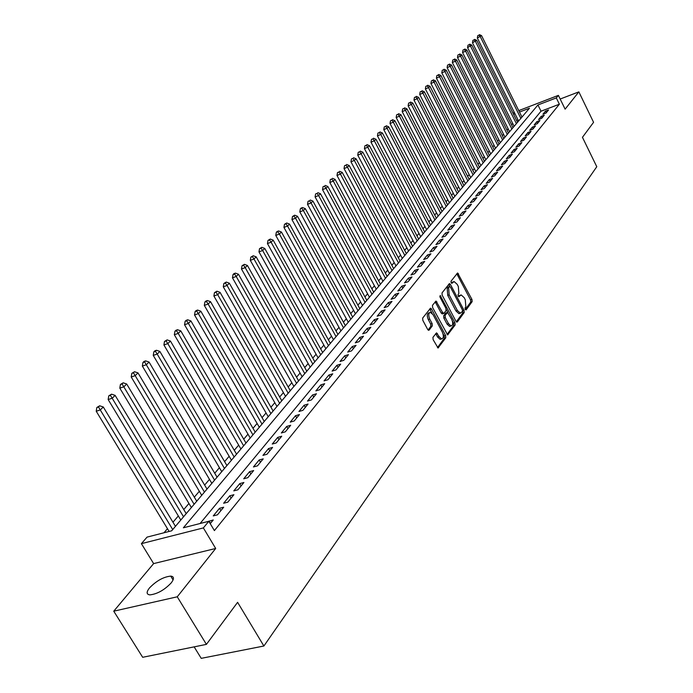 <?xml version="1.0" encoding="UTF-8"?>
<svg xmlns="http://www.w3.org/2000/svg" width="693" height="693" viewBox="0 0 693 693"><rect width="100%" height="100%" fill="white"/><g stroke="black" fill="none" stroke-linecap="round" stroke-linejoin="round"><path stroke-width="1.04" d="M465.185 309.459L466.103 309.91L472.141 301.637L471.959 299.445L457.605 272.955L451.039 281.193L451.152 282.744L451.827 283.35L454.114 281.557L457.181 284.321L458.316 286.469L458.861 293.52L458.064 294.586L458.186 296.136L458.844 296.734L461.157 294.906L464.163 297.626L465.28 299.774L465.843 306.834L465.055 307.909L465.185 309.459M171.232 582.882C174.315 578.785 174.151 576.524 170.729 576.108C163.461 576.879 156.375 580.838 149.463 587.959C146.232 592.151 146.396 594.455 149.939 594.88C157.311 594.014 164.414 590.012 171.232 582.882M432.96 337.318L433.125 339.648L438.054 347.973L445.781 337.794L445.616 335.499L431.548 309.017L430.57 308.142L422.678 318.052L422.834 320.374L427.694 329.47L429.114 330.119L432.293 325.901L432.129 323.588L429.747 319.101C428.213 315.272 428.465 313.028 430.483 312.37L433.09 314.7L442.368 332.155C443.892 336.018 443.641 338.271 441.588 338.903L439.076 336.616L436.573 332.848L432.96 337.318M206.41 644.377L142.671 657.293L113.747 611.183L177.252 596.803L206.41 644.377L237.604 602.321L263.886 646.015L596.777 166.718L582.449 137.309L593.572 122.314L578.854 91.874L565.116 109.156L558.385 95.365L556.297 97.921L559.372 104.219L214.388 530.595L208.818 521.275L203.37 527.91L141.398 543.659L147.055 537.118L171.682 530.795L529.461 108.221L519.481 112.058M177.252 596.803L215.688 548.475L203.37 527.91M455.977 321.318L457.328 321.95L464.197 312.526L464.024 310.308L450.424 284.425L449.454 283.558L442.013 292.922L442.177 295.175L455.977 321.318M455.119 324.991L447.609 334.892L432.64 307.597L432.475 305.31L436.018 301.048L442.662 312.621L444.04 313.279L446.067 310.577L445.894 308.316L440.029 297.219L440.202 295.504L454.946 322.73L455.119 324.991L453.672 325.433L447.028 334.537M578.854 91.874L560.178 99.03M545.989 113.08L548.553 109.944L545.495 111.105L542.922 114.241L545.989 113.08M541.666 118.364L544.274 115.185L541.19 116.355L538.574 119.534L541.666 118.364M537.283 123.726L539.925 120.504L536.824 121.673L534.173 124.905L537.283 123.726M532.83 129.175L535.507 125.901L532.389 127.07L529.703 130.353L532.83 129.175M528.309 134.702L531.029 131.375L527.893 132.554L525.164 135.88L528.309 134.702M523.717 140.315L526.481 136.937L523.328 138.115L520.556 141.493L523.717 140.315M519.057 146.015L521.864 142.585L518.685 143.763L515.869 147.193L519.057 146.015M514.319 151.802L517.169 148.319L513.981 149.506L511.122 152.988L514.319 151.802M509.52 157.683L512.404 154.141L509.199 155.327L506.297 158.87L509.52 157.683M504.634 163.652L507.571 160.057L504.339 161.244L501.394 164.839L504.634 163.652M499.67 169.716L502.659 166.069L499.41 167.256L496.413 170.902L499.67 169.716M494.637 175.883L497.669 172.167L494.404 173.363L491.354 177.07L494.637 175.883M489.518 182.138L492.593 178.37L489.31 179.565L486.217 183.333L489.518 182.138M484.312 188.505L487.439 184.676L484.138 185.863L480.994 189.7L484.312 188.505M479.019 194.967L482.207 191.077L478.88 192.273L475.684 196.162L479.019 194.967M473.648 201.542L476.879 197.583L473.536 198.778L470.287 202.737L473.648 201.542M468.182 208.229L471.474 204.201L468.104 205.397L464.804 209.425L468.182 208.229M462.621 215.021L465.965 210.932L462.577 212.127L459.225 216.216L462.621 215.021M456.973 221.933L460.377 217.775L456.964 218.971L453.551 223.129L456.973 221.933M451.221 228.959L454.686 224.731L451.256 225.927L447.782 230.163L451.221 228.959M445.374 236.114L448.899 231.809L445.443 233.004L441.917 237.309L445.374 236.114M439.431 243.382L443.009 239.007L439.535 240.202L435.94 244.586L439.431 243.382M433.376 250.788L437.023 246.327L433.523 247.531L429.868 251.983L433.376 250.788M427.217 258.316L430.925 253.785L427.408 254.981L423.683 259.52L427.217 258.316M420.946 265.982L424.722 261.365L421.179 262.569L417.394 267.186L420.946 265.982M435.152 301.836L441.216 313.08L442.498 313.834M414.57 273.787L418.407 269.092L414.847 270.287L410.992 274.991L414.57 273.787M408.064 281.739L411.98 276.949L408.394 278.144L404.469 282.935L408.064 281.739M401.446 289.83L405.431 284.953L401.827 286.148L397.825 291.025L401.446 289.83M394.707 298.068L398.77 293.104L395.14 294.3L391.069 299.263L394.707 298.068M387.846 306.462L391.978 301.412L388.323 302.598L384.173 307.657L387.846 306.462M380.847 315.02L385.065 309.866L381.384 311.062L377.157 316.207L380.847 315.02M373.726 323.735L378.014 318.485L374.315 319.672L370.01 324.922L373.726 323.735M366.458 332.614L370.833 327.269L367.108 328.456L362.716 333.801L366.458 332.614M359.052 341.675L363.513 336.218L359.762 337.404L355.284 342.853L359.052 341.675M351.507 350.901L356.055 345.339L352.278 346.526L347.713 352.087L351.507 350.901M343.806 360.317L348.44 354.651L344.638 355.83L339.986 361.503L343.806 360.317M335.949 369.923L340.679 364.137L336.85 365.315L332.112 371.101L335.949 369.923M327.936 379.721L332.761 373.822L328.915 374.991L324.073 380.89L327.936 379.721M319.759 389.717L324.688 383.697L320.807 384.866L315.869 390.887L319.759 389.717M311.417 399.922L316.441 393.771L312.543 394.941L307.501 401.082L311.417 399.922M302.902 410.334L308.03 404.062L304.106 405.223L298.952 411.495L302.902 410.334M294.204 420.972L299.445 414.561L295.487 415.713L290.228 422.124L294.204 420.972M285.325 431.826L290.679 425.285L286.694 426.438L281.323 432.978L285.325 431.826M276.256 442.922L281.722 436.235L277.711 437.378L272.228 444.057L276.256 442.922M266.987 454.253L272.566 447.427L268.529 448.562L262.933 455.388L266.987 454.253M257.51 465.843L263.219 458.861L259.156 459.987L253.43 466.961L257.51 465.843M247.834 477.676L253.664 470.547L249.575 471.664L243.719 478.794L247.834 477.676M237.933 489.786L243.901 482.493L239.778 483.601L233.792 490.887L237.933 489.786M227.806 502.165L233.905 494.698L229.755 495.807L223.64 503.257L227.806 502.165M217.455 514.83L223.692 507.198L219.516 508.281L213.253 515.913L217.455 514.83M559.372 104.219L541.016 111.209L200.078 523.518M210.239 523.648L213.245 519.975L208.827 521.301M512.699 123.467L511.581 124.792M508.151 128.811L506.981 130.18M503.534 134.234L502.321 135.655M498.839 139.743L497.591 141.207M494.083 145.331L492.784 146.847M489.249 150.996L487.907 152.573M484.338 156.757L482.96 158.385M479.357 162.604L477.927 164.284M474.298 168.546L472.817 170.279M469.161 174.575L467.628 176.368M463.938 180.7L462.361 182.562M458.636 186.928L456.999 188.843M453.248 193.252L451.559 195.235M447.773 199.679L446.032 201.724M442.212 206.211L440.41 208.324M436.555 212.846L434.693 215.038M430.803 219.594L428.88 221.855M424.956 226.455L422.973 228.794M419.014 233.437L416.961 235.845M412.967 240.532L410.854 243.018M406.817 247.748L404.634 250.312M400.563 255.093L398.31 257.744M394.196 262.56L391.866 265.298M387.725 270.166L385.317 272.99M381.133 277.902L378.647 280.812M374.419 285.776L371.855 288.782M367.593 293.789L364.942 296.899M360.637 301.957L357.909 305.163M353.551 310.273L350.736 313.582M346.335 318.737L343.425 322.158M338.99 327.365L335.984 330.89M331.497 336.157L328.395 339.795M323.865 345.114L320.668 348.874M316.086 354.244L312.786 358.125M308.151 363.556L304.747 367.559M300.069 373.051L296.543 377.183M291.814 382.735L288.184 386.997M283.402 392.61L279.651 397.011M274.818 402.685L270.946 407.224M266.06 412.967L262.058 417.654M257.12 423.458L252.988 428.309M247.99 434.173L243.728 439.18M238.669 445.114L234.269 450.285M229.149 456.289L224.601 461.625M219.421 467.706L214.726 473.224M209.485 479.374L204.634 485.065M199.324 491.294L194.309 497.176M188.946 503.482L183.758 509.563M178.326 515.947L172.964 522.227M167.463 528.69L163.99 532.77M518.061 119.958L516.614 120.513M194.144 646.864L201.221 658.35L263.886 646.015M215.688 548.475L153.629 563.6L113.747 611.183M153.629 563.6L141.398 543.659M513.037 113.323L514.275 112.335M556.297 97.921L537.941 104.964L183.368 527.797L208.818 521.275M518.762 110.611L558.385 95.365M514.986 113.782L513.548 114.336M541.016 111.209L537.941 104.964M545.495 111.105L546.283 112.716M541.19 116.355L541.987 117.975M536.824 121.673L537.629 123.302M532.389 127.07L533.203 128.716M527.893 132.554L528.716 134.208M523.328 138.115L524.151 139.778M518.685 143.763L519.525 145.443M513.981 149.506L514.821 151.187M509.199 155.327L510.048 157.025M504.339 161.244L505.206 162.95M499.41 167.256L500.277 168.979M494.404 173.363L495.278 175.095M489.31 179.565L490.194 181.306M484.138 185.863L485.031 187.621M478.88 192.273L479.781 194.04M473.536 198.778L474.445 200.563M468.104 205.397L469.022 207.19M462.577 212.127L463.513 213.938M456.964 218.971L457.908 220.79M451.256 225.927L452.208 227.763M445.443 233.004L446.405 234.849M439.535 240.202L440.514 242.065M433.523 247.531L434.511 249.402M427.408 254.981L428.404 256.869M421.179 262.569L422.184 264.466M414.847 270.287L415.861 272.202M408.394 278.144L409.424 280.076M401.827 286.148L402.867 288.097M395.14 294.3L396.188 296.257M388.323 302.598L389.388 304.574M381.384 311.062L382.458 313.045M374.315 319.672L375.407 321.682M367.108 328.456L368.208 330.474M359.762 337.404L360.88 339.44M352.278 346.526L353.404 348.579M344.638 355.83L345.781 357.9M336.85 365.315L338.011 367.403M328.915 374.991L330.085 377.096M320.807 384.866L321.994 386.989M312.543 394.941L313.747 397.08M304.106 405.223L305.318 407.38M295.487 415.713L296.725 417.888M286.694 426.438L287.941 428.629M277.711 437.378L278.976 439.587M268.529 448.562L269.82 450.788M259.156 459.987L260.464 462.231M249.575 471.664L250.892 473.934M239.778 483.601L241.121 485.888M229.755 495.807L231.124 498.111M219.516 508.281L220.894 510.611M209.035 521.058L210.438 523.406M460.23 295.201L458.489 295.989L459.918 295.53M453.213 281.852L451.481 282.631L452.901 282.164M465.246 309.58L470.72 302.079L470.547 299.896L456.774 273.744M449.844 286.504L448.614 284.347M456.315 321.812L462.768 312.976L462.647 310.862M462.508 311.391L462.387 309.84L450.433 287.093L449.488 286.625L448.622 287.742L449.168 294.871L457.38 310.481L460.369 313.193L462.508 311.391M448.423 286.971L449.488 286.625M459.909 313.331L458.931 313.643L455.951 310.932L447.73 295.331L447.193 288.21L448.059 287.084M446.257 309.468L447.86 312.508M452.434 321.154L453.499 323.181L454.946 322.73M448.518 323.683L451.022 325.953C452.988 325.32 453.222 323.111 451.723 319.334L447.565 312.413L445.123 315.324L445.296 317.593L448.518 323.683L447.072 324.133L449.575 326.403L450.459 326.134M447.245 312.508L445.703 313.071L447.141 312.621M447.072 324.133L443.841 318.044L443.676 315.774L445.703 313.071M453.672 325.433L453.499 323.181M441.077 339.059L440.133 339.345L437.612 337.067L435.689 333.636M429.573 312.664L429.019 312.838C427.001 313.496 426.758 315.739 428.283 319.56L429.747 319.101M428.075 330.007L430.829 326.351L430.665 324.047L428.283 319.56M432.137 313.34L429.695 308.931M437.474 347.626L444.326 338.236L444.161 335.94L443.052 333.853M521.968 117.074L481.531 35.586L477.33 38.028L518.607 121.05M478.967 35.118L477.763 35.629L478.967 35.118L480.336 36.764L520.859 118.382M479.443 34.65L481.531 35.586M477.33 38.028L477.763 35.629M517.524 122.323L476.723 40.315L472.479 42.775L514.128 126.334M474.125 39.847L472.912 40.359L474.125 39.847L475.502 41.511L516.398 123.649M474.61 39.371L476.723 40.315M472.479 42.775L472.912 40.359M513.011 127.659L471.838 45.114L467.558 47.592L509.589 131.696M469.213 44.647L468 45.158L469.213 44.647L470.599 46.318L511.867 129.002M469.707 44.161L471.838 45.114M467.558 47.592L468 45.158M508.428 133.065L466.874 49.983L465.627 51.213L462.56 52.486L504.98 137.136M464.232 49.524L463.002 50.035L464.232 49.524L465.627 51.213L507.276 134.433M464.726 49.03L466.874 49.983M462.56 52.486L463.002 50.035M503.776 138.557L461.841 54.929L460.568 56.176L457.493 57.45L500.303 142.654M459.164 54.47L457.934 54.981L459.164 54.47L460.568 56.176L502.607 139.943M459.676 53.967L461.841 54.929M457.493 57.45L457.934 54.981M499.064 144.127L456.73 59.944L455.44 61.209L452.338 62.491L495.556 148.267M454.028 59.494L452.789 60.005L454.028 59.494L455.44 61.209L497.869 145.539M454.547 58.983L456.73 59.944M452.338 62.491L452.789 60.005M494.274 149.783L451.533 65.038L450.225 66.329L447.115 67.611L490.739 153.959M448.813 64.588L447.565 65.107L448.813 64.588L450.225 66.329L493.061 151.213M449.333 64.077L451.533 65.038M447.115 67.611L447.565 65.107M489.405 155.527L446.266 70.218L444.932 71.526L441.805 72.817L485.845 159.737M443.511 69.768L442.255 70.288L443.511 69.768L444.932 71.526L488.175 156.982M444.04 69.248L446.266 70.218M441.805 72.817L442.255 70.288M484.468 161.365L440.913 75.476L439.561 76.802L436.408 78.092L480.881 165.601M438.123 75.035L436.867 75.546L438.123 75.035L439.561 76.802L483.22 162.838M438.669 74.498L440.913 75.476M436.408 78.092L436.867 75.546M479.452 167.29L435.473 80.812L434.095 82.164L430.933 83.463L475.84 171.561M432.657 80.371L431.392 80.89L432.657 80.371L434.095 82.164L478.187 168.78M433.212 79.834L435.473 80.812M430.933 83.463L431.392 80.89M474.358 173.302L429.946 86.244L428.551 87.613L425.372 88.912L470.712 177.607M427.105 85.802L425.831 86.322L427.105 85.802L428.551 87.613L473.076 174.818M427.659 85.256L429.946 86.244M425.372 88.912L425.831 86.322M469.187 179.409L424.333 91.753L422.921 93.148L419.715 94.447L465.505 183.758M421.457 91.32L420.183 91.84L421.457 91.32L422.921 93.148L467.879 180.96M422.028 90.766L424.333 91.753M419.715 94.447L420.183 91.84M463.929 185.62L418.633 97.358L417.186 98.77L413.964 100.069L460.221 190.003M415.722 96.925L414.44 97.444L415.722 96.925L417.186 98.77L462.603 187.188M416.302 96.362L418.633 97.358M413.964 100.069L414.44 97.444M458.593 191.926L412.829 103.049L411.365 104.487L408.125 105.795L454.851 196.344M409.892 102.616L408.601 103.144L409.892 102.616L411.365 104.487L457.241 193.52M410.481 102.044L412.829 103.049M408.125 105.795L408.601 103.144M453.161 198.337L406.938 108.836L405.448 110.291L402.191 111.608L449.385 202.798M403.967 108.411L402.668 108.94L403.967 108.411L405.448 110.291L451.793 199.956M404.565 107.831L406.938 108.836M402.191 111.608L402.668 108.94M447.652 204.851L400.952 114.717L399.437 116.199L396.162 117.515L443.841 209.347M397.947 114.293L396.639 114.821L397.947 114.293L399.437 116.199L446.257 206.497M398.553 113.704L400.952 114.717M396.162 117.515L396.639 114.821M442.039 211.469L394.863 120.695L393.321 122.202L390.02 123.519L438.201 216.008M391.822 120.279L390.505 120.807L391.822 120.279L393.321 122.202L440.627 213.141M392.437 119.681L394.863 120.695M390.02 123.519L390.505 120.807M436.347 218.2L388.669 126.776L387.101 128.309L383.783 129.634L432.467 222.782M385.594 126.369L384.269 126.897L385.594 126.369L387.101 128.309L434.901 219.906M386.226 125.754L388.669 126.776M383.783 129.634L384.269 126.897M430.552 225.043L382.371 132.961L380.778 134.52L377.442 135.845L426.637 229.66M379.262 132.554L377.928 133.091L379.262 132.554L380.778 134.52L429.088 226.776M379.903 131.93L382.371 132.961M377.442 135.845L377.928 133.091M424.662 232.008L375.961 139.25L374.341 140.835L370.989 142.16L420.712 236.668M372.825 138.851L371.483 139.38L372.825 138.851L374.341 140.835L423.172 233.766M373.475 138.219L375.961 139.25M370.989 142.16L371.483 139.38M418.667 239.076L369.447 145.643L367.801 147.262L364.423 148.588L414.683 243.78M366.268 145.253L364.916 145.79L366.268 145.253L367.801 147.262L417.151 240.869M366.926 144.612L369.447 145.643M364.423 148.588L364.916 145.79M412.578 246.275L362.82 152.157L361.14 153.803L357.744 155.128L408.558 251.022M359.598 151.776L358.246 152.304L359.598 151.776L361.14 153.803L411.036 248.094M360.273 151.117L362.82 152.157M357.744 155.128L358.246 152.304M406.375 253.603L356.072 158.784L354.366 160.455L350.953 161.79L402.321 258.394M352.815 158.402L351.455 158.94L352.815 158.402L354.366 160.455L404.807 255.448M353.499 157.735L356.072 158.784M350.953 161.79L351.455 158.94M400.069 261.053L349.203 165.523L347.47 167.23L344.031 168.564L395.972 265.887M345.911 165.151L344.534 165.688L345.911 165.151L347.47 167.23L398.475 262.933M346.604 164.475L349.203 165.523M344.031 168.564L344.534 165.688M393.65 268.633L342.212 172.384L340.445 174.116L336.989 175.459L389.518 273.51M338.886 172.02L337.5 172.557L338.886 172.02L340.445 174.116L392.03 270.547M339.587 171.327L342.212 172.384M336.989 175.459L337.5 172.557M387.118 276.342L335.1 179.374L333.298 181.142L329.825 182.476L382.943 281.271M331.73 179.011L330.336 179.548L331.73 179.011L333.298 181.142L385.464 278.291M332.449 178.309L335.1 179.374M329.825 182.476L330.336 179.548M380.466 284.199L327.858 186.486L326.022 188.279L322.522 189.622L376.256 289.172M324.437 186.14L323.042 186.677L324.437 186.14L326.022 188.279L378.785 286.183M325.173 185.421L327.858 186.486M322.522 189.622L323.042 186.677M373.7 292.195L320.478 193.728L318.607 195.565L315.09 196.907L369.447 297.219M317.022 193.39L315.61 193.927L317.022 193.39L318.607 195.565L371.985 294.213M317.766 192.654L320.478 193.728M315.09 196.907L315.61 193.927M366.805 300.329L312.959 201.109L311.062 202.971L307.519 204.322L362.508 305.405M309.459 200.779L308.047 201.316L309.459 200.779L311.062 202.971L365.064 302.391M310.221 200.034L312.959 201.109M307.519 204.322L308.047 201.316M359.788 308.619L305.301 208.628L303.369 210.525L299.809 211.876L355.448 313.747M301.758 208.298L302.538 207.545L301.108 208.082L300.338 208.844L301.758 208.298L303.369 210.525L358.012 310.715M302.538 207.545L305.301 208.628M299.809 211.876L300.338 208.844M352.642 317.065L297.505 216.285L295.53 218.226L291.944 219.568L348.258 322.245M293.91 215.973L294.707 215.194L292.481 216.511L293.91 215.973L295.53 218.226L350.831 319.204M294.707 215.194L297.505 216.285M291.944 219.568L292.481 216.511M345.357 325.667L289.553 224.09L287.543 226.065L283.939 227.417L340.93 330.899M285.914 223.787L286.72 222.999L284.476 224.324L285.914 223.787L287.543 226.065L343.52 327.841M286.72 222.999L289.553 224.09M283.939 227.417L284.476 224.324M337.941 334.433L281.453 232.051L279.4 234.061L275.771 235.412L333.463 339.717M277.763 231.748L278.586 230.951L277.139 231.488L276.316 232.294L277.763 231.748L279.4 234.061L336.062 336.651M278.586 230.951L281.453 232.051M275.771 235.412L276.316 232.294M330.379 343.364L273.189 240.159L271.102 242.212L267.446 243.555L325.857 348.7M269.456 239.873L270.296 239.05L267.992 240.41L269.456 239.873L271.102 242.212L328.465 345.625M270.296 239.05L273.189 240.159M267.446 243.555L267.992 240.41M322.669 352.468L264.769 248.432L262.638 250.519L258.965 251.871L318.104 357.865M260.984 248.155L261.833 247.323L259.511 248.692L260.984 248.155L262.638 250.519L320.72 354.773M261.833 247.323L264.769 248.432M258.965 251.871L259.511 248.692M314.813 361.746L256.176 256.86L254.002 259L250.303 260.343L310.195 367.203M252.339 256.601L253.214 255.752L250.857 257.138L252.339 256.601L254.002 259L312.82 364.094M253.214 255.752L256.176 256.86M250.303 260.343L250.857 257.138M306.8 371.214L247.418 265.471L245.201 267.645L241.476 268.997L302.131 376.723M243.52 265.22L244.412 264.345L242.039 265.757L243.52 265.22L245.201 267.645L304.773 373.605M244.412 264.345L247.418 265.471M241.476 268.997L242.039 265.757M298.622 380.864L238.479 274.246L236.209 276.464L232.467 277.815L293.91 386.434M234.529 274.004L235.438 273.12L233.939 273.657L233.03 274.549L234.529 274.004L236.209 276.464L296.561 383.307M235.438 273.12L238.479 274.246M232.467 277.815L233.03 274.549M290.289 390.705L229.348 283.203L227.044 285.473L223.276 286.815L285.525 396.335M225.346 282.978L226.273 282.068L223.839 283.515L225.346 282.978L227.044 285.473L288.184 393.2M226.273 282.068L229.348 283.203M223.276 286.815L223.839 283.515M281.782 400.753L220.045 292.342L217.68 294.664L213.894 296.006L276.966 406.444M215.982 292.134L216.926 291.207L214.466 292.671L215.982 292.134L217.68 294.664L279.634 403.291M216.926 291.207L220.045 292.342M213.894 296.006L214.466 292.671M273.111 411.001L210.533 301.68L208.125 304.045L204.314 305.388L268.234 416.762M206.419 301.481L207.38 300.537L205.856 301.074L204.894 302.018L206.419 301.481L208.125 304.045L270.911 413.6M207.38 300.537L210.533 301.68M204.314 305.388L204.894 302.018M264.25 421.465L200.831 311.209L198.371 313.626L194.534 314.969L259.321 427.286M196.647 311.027L197.635 310.066L196.102 310.603L195.114 311.564L196.647 311.027L198.371 313.626L262.006 424.116M197.635 310.066L200.831 311.209M194.534 314.969L195.114 311.564M255.206 432.146L190.913 320.946L188.401 323.406L184.546 324.748L250.225 438.028M186.668 320.772L187.682 319.794L186.14 320.331L185.126 321.309L186.668 320.772L188.401 323.406L252.919 434.849M187.682 319.794L190.913 320.946M184.546 324.748L185.126 321.309M245.972 443.052L180.786 330.89L178.222 333.411L174.333 334.745L240.93 449.003M176.481 330.734L177.512 329.729L175.953 330.266L174.931 331.271L176.481 330.734L178.222 333.411L243.633 445.807M177.512 329.729L180.786 330.89M174.333 334.745L174.931 331.271M236.547 454.184L170.443 341.051L167.819 343.624L163.912 344.958L231.445 460.213M166.069 340.913L167.117 339.882L164.501 341.45L166.069 340.913L167.819 343.624L234.156 457.008M167.117 339.882L170.443 341.051M163.912 344.958L164.501 341.45M226.914 465.566L159.866 351.429L157.181 354.062L153.248 355.396L221.751 471.656M155.423 351.316L156.497 350.268L154.929 350.797L153.846 351.853L155.423 351.316L157.181 354.062L224.471 468.451M156.497 350.268L159.866 351.429M153.248 355.396L153.846 351.853M217.065 477.191L149.056 362.049L146.31 364.743L142.351 366.06L211.85 483.359M144.542 361.954L145.643 360.88L144.057 361.408L142.957 362.482L144.542 361.954L146.31 364.743L214.579 480.136M145.643 360.88L149.056 362.049M142.351 366.06L142.957 362.482M207.008 489.076L137.994 372.903L135.196 375.658L131.211 376.975L201.724 495.313M133.411 372.825L134.537 371.725L131.817 373.354L133.411 372.825L135.196 375.658L204.461 492.082M134.537 371.725L137.994 372.903M131.211 376.975L131.817 373.354M196.725 501.221L126.689 384.009L123.822 386.824L119.811 388.132L191.372 507.536M122.029 383.948L123.181 382.822L120.426 384.476L122.029 383.948L123.822 386.824L194.118 504.296M123.181 382.822L126.689 384.009M119.811 388.132L120.426 384.476M186.209 513.643L115.125 395.365L112.188 398.241L108.16 399.549L180.795 520.036M110.386 395.331L111.564 394.178L108.775 395.85L110.386 395.331L112.188 398.241L183.541 516.787M111.564 394.178L115.125 395.365M108.16 399.549L108.775 395.85M175.45 526.342L103.283 406.99L100.277 409.935L96.223 411.235L169.135 531.453M98.475 406.973L99.679 405.795L96.847 407.493L98.475 406.973L172.73 529.565M99.679 405.795L103.283 406.99M96.223 411.235L96.847 407.493M457.146 274.281L458.567 273.822M470.547 299.896L471.959 299.445M470.72 302.079L472.141 301.637M448.995 284.892L450.424 284.425M462.638 310.741L464.024 310.308M462.768 312.976L464.197 312.526M456.756 322.132L457.328 321.95M447.193 288.21L448.622 287.742M447.73 295.331L449.168 294.871M455.951 310.932L457.38 310.481M447.461 334.858L448.059 334.676M435.542 302.382L436.997 301.923M441.216 313.08L442.662 312.621M439.786 296.465L440.887 296.11M443.676 315.774L445.123 315.324M443.841 318.044L445.296 317.593M436.062 334.156L437.526 333.705M437.612 337.067L439.076 336.616M430.665 324.047L432.129 323.588M430.829 326.351L432.293 325.901M428.517 330.301L429.114 330.119M430.093 309.485L431.548 309.017M444.161 335.94L445.616 335.499M444.326 338.236L445.781 337.794M437.907 347.938L438.53 347.747M170.729 576.108L173.077 579.946M448.328 286.954L449.549 286.555M458.931 313.643L460.369 313.193M442.169 313.938L443.615 313.487M449.575 326.403L451.022 325.953M440.133 339.345L441.588 338.903"/></g></svg>
